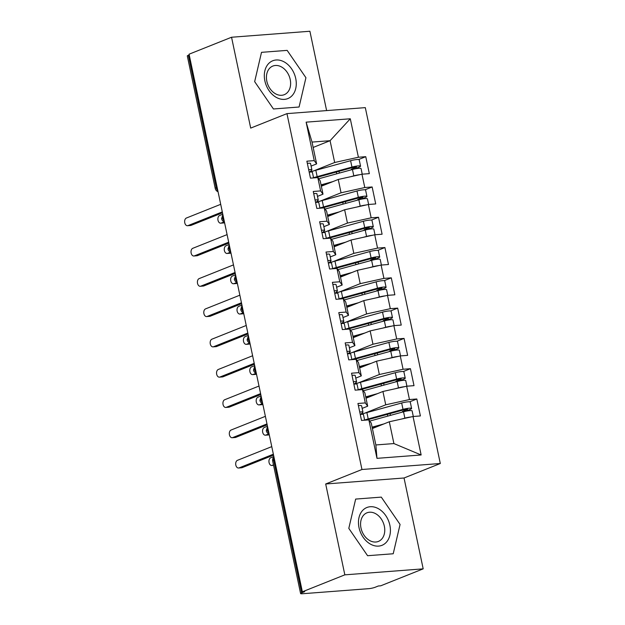 <?xml version="1.0" encoding="UTF-8"?>
<svg xmlns="http://www.w3.org/2000/svg" width="625" height="625" viewBox="0 0 625 625"><rect width="100%" height="100%" fill="white"/><g stroke="black" fill="none" stroke-linecap="round" stroke-linejoin="round"><path stroke-width="0.94" d="M423.187 568.852L380.711 585.812L378.336 585.992L375.234 587.234A4.695 0.711 168.1 0 1 368.766 588.664L302.289 593.75A4.695 0.711 168.1 0 1 300.602 593.555L272.688 461.125A4.695 0.711 168.1 0 1 273.727 460.43L301.633 592.859L304.734 591.625L302.359 591.805L344.836 574.844L423.187 568.852L404.039 477.992L440.305 463.508L365.312 107.633L286.961 113.625L361.961 469.5L440.305 463.508M326.617 110.586L309.898 31.25L231.547 37.242L189.07 54.203L302.359 591.805M376.977 458.344L368.875 419.883L371.266 423.141L375.859 444.953L376.977 458.344L421.141 454.969L413.031 416.508L420.391 415.945L416.82 398.984L409.461 399.547L406.648 386.219L414.008 385.656L410.438 368.695L403.078 369.258L400.266 355.93L407.625 355.367L404.055 338.406L396.695 338.969L393.883 325.641L401.242 325.078L397.672 308.117L390.312 308.68L387.5 295.359L394.859 294.797L391.289 277.836L383.93 278.398L381.117 265.07L388.477 264.508L384.906 247.547L377.547 248.109L374.734 234.781L382.102 234.219L378.523 217.258L371.164 217.82L368.352 204.492L375.719 203.93L372.141 186.969L364.781 187.531L361.969 174.203L369.336 173.641L365.758 156.68L358.633 159.523M313.164 147.453L330.078 140.695L312.031 142.078L306.133 122.156L314.234 160.625L306.875 161.188L310.453 178.148L317.812 177.586L320.617 190.906L313.258 191.477L316.836 208.438L324.195 207.867L327 221.195L319.641 221.758L323.219 238.719L330.578 238.156L333.383 251.484L326.023 252.047L329.602 269.008L336.961 268.445L339.766 281.773L332.406 282.336L335.984 299.297L343.344 298.734L346.148 312.062L338.789 312.625L342.367 329.586L349.727 329.023L352.531 342.344L345.172 342.906L348.75 359.867L356.109 359.305L358.914 372.633L351.555 373.195L355.133 390.156L362.492 389.594L365.297 402.922L357.938 403.484L361.516 420.445L368.875 419.883M306.133 122.156L350.289 118.781L358.398 157.242L365.758 156.68M321.336 186.219L338.25 179.461L341.055 192.789L319.992 201.203M361.969 174.203L338.25 179.461M364.781 187.531L341.055 192.789M312.031 142.078L316.625 163.883L311.094 166.094M314.234 160.625L316.625 163.883M327.719 216.508L344.633 209.75L347.438 223.078L326.375 231.492M368.352 204.492L344.633 209.75M371.164 217.82L347.438 223.078M317.812 177.586L320.203 180.844L323.008 194.172L317.477 196.383M320.617 190.906L323.008 194.172M334.102 246.789L351.016 240.039L353.82 253.367L332.758 261.781M374.734 234.781L351.016 240.039M377.547 248.109L353.82 253.367M324.195 207.867L326.586 211.133L329.391 224.461L323.859 226.672M327 221.195L329.391 224.461M340.484 277.078L357.398 270.328L360.203 283.656L339.133 292.062M381.117 265.07L357.398 270.328M383.93 278.398L360.203 283.656M330.578 238.156L332.969 241.422L335.773 254.742L330.242 256.953M333.383 251.484L335.773 254.742M346.867 307.367L363.773 300.617L366.586 313.938L345.516 322.352M387.5 295.359L363.773 300.617M390.312 308.68L366.586 313.938M336.961 268.445L339.352 271.703L342.156 285.031L336.625 287.242M339.766 281.773L342.156 285.031M353.25 337.656L370.156 330.898L372.969 344.227L351.898 352.641M393.883 325.641L370.156 330.898M396.695 338.969L372.969 344.227M343.344 298.734L345.734 301.992L348.539 315.32L343.008 317.531M346.148 312.062L348.539 315.32M359.633 367.945L376.539 361.188L379.352 374.516L358.281 382.93M400.266 355.93L376.539 361.188M403.078 369.258L379.352 374.516M349.727 329.023L352.117 332.281L354.922 345.609L349.391 347.82M352.531 342.344L354.922 345.609M366.016 398.227L382.922 391.477L385.734 404.805L364.664 413.211M406.648 386.219L382.922 391.477M409.461 399.547L385.734 404.805M356.109 359.305L358.5 362.57L361.305 375.898L355.773 378.102M358.914 372.633L361.305 375.898M301.633 592.859A4.695 0.711 168.1 0 0 300.602 593.555M372.398 428.516L389.305 421.766L393.906 443.57L421.141 454.969M413.031 416.508L389.305 421.766M362.492 389.594L364.883 392.859L367.688 406.18L362.156 408.391M365.297 402.922L367.688 406.18M188.344 55.258L216.25 187.688A4.695 0.711 -11.9 0 0 215.219 188.391L187.305 55.953A4.695 0.711 -11.9 0 1 188.344 55.258L189.219 54.906M404.039 477.992L325.688 483.984L344.836 574.844M325.688 483.984L361.961 469.5M231.547 37.242L250.695 128.102L286.961 113.625M355.656 499.078L348.805 528.375L367.586 555.711L393.219 553.758L400.07 524.453L381.289 497.117L355.656 499.078L381.289 497.117L400.07 524.453L393.219 553.758L367.586 555.711L348.805 528.375L355.656 499.078M273.445 108.977L299.078 107.016L305.93 77.719L287.148 50.375L261.508 52.336L254.664 81.641L273.445 108.977L254.664 81.641L261.508 52.336L287.148 50.375L305.93 77.719L299.078 107.016L273.445 108.977M313.609 170.914L334.672 162.5L330.078 140.695L350.289 118.781M375.859 444.953L393.906 443.57M358.398 157.242L334.672 162.5M416.82 398.984L409.695 401.828M269.125 434.078A4.695 4.695 0 0 1 266.273 430.688A4.695 0.711 -11.9 0 1 266.273 430.68A4.695 0.711 -11.9 0 1 267.312 429.992L268.188 429.641M410.438 368.695L403.312 371.539M404.055 338.406L396.93 341.25M397.672 308.117L390.547 310.961M391.289 277.836L384.164 280.68M384.906 247.547L377.781 250.391M378.523 217.258L371.398 220.102M372.141 186.969L365.016 189.812M261.164 396.297L259.891 400.398A4.695 0.711 -11.9 0 1 260.93 399.703L261.805 399.352M254.781 366.008L253.508 370.109A4.695 0.711 -11.9 0 1 254.547 369.414L255.422 369.062M249.977 343.219A4.695 4.695 0 0 1 247.125 339.828A4.695 0.711 -11.9 0 1 247.125 339.82A4.695 0.711 -11.9 0 1 248.164 339.125L249.039 338.781M242.016 305.438L240.742 309.531A4.695 0.711 -11.9 0 1 240.742 309.531A4.695 0.711 -11.9 0 1 241.781 308.844L242.656 308.492M235.633 275.148L234.359 279.242A4.695 0.711 -11.9 0 1 234.359 279.242A4.695 0.711 -11.9 0 1 235.398 278.555L236.273 278.203M229.25 244.859L227.977 248.961A4.695 0.711 -11.9 0 1 227.977 248.961A4.695 0.711 -11.9 0 1 229.016 248.266L229.891 247.914M222.867 214.57L221.602 218.672A4.695 0.711 -11.9 0 1 222.633 217.977L223.508 217.625M364.641 420.203L363.461 414.594A6.266 0.953 168.1 0 0 361.211 414.336A6.266 0.953 168.1 0 0 360.242 414.43M360.734 414.375L362.812 412.437A6.266 0.953 168.1 0 0 362.953 412.172A6.266 0.953 168.1 0 0 360.703 411.914A6.266 0.953 168.1 0 0 359.734 412.008M358.391 405.648A6.266 0.953 -11.9 0 1 359.359 405.555A6.266 0.953 -11.9 0 1 361.609 405.813L362.953 412.172M271.766 446.625L237.445 460.328A3.914 2.539 -94.4 0 0 235.75 464.695A3.914 2.539 -94.4 0 0 238.547 468.016A3.914 2.539 -94.4 0 0 239.039 467.898L242.133 467.664A3.914 2.539 85.6 0 1 241.633 467.781L238.547 468.016M273.555 455.117L242.133 467.664M273.367 454.195L239.039 467.898M366.984 420.023A15.656 2.375 -11.9 0 1 369.828 419.187L404.617 409.609L407.625 409.289L402.703 411.398A1.25 0.805 -94.5 0 0 402.18 412.148M364.602 420.016A19.727 2.992 -11.9 0 1 368.219 418.938L403.016 409.359A6.266 0.953 -11.9 0 1 409.359 408.188A6.266 0.953 -11.9 0 1 411.609 408.445L410.273 402.086A6.266 0.953 168.1 0 0 408.023 401.828A6.266 0.953 168.1 0 0 401.672 403L366.883 412.578A19.727 2.992 168.1 0 0 361.258 414.328M411.609 408.445A6.266 0.953 -11.9 0 1 410.258 409.367L405.805 411.156A1.25 0.805 85.5 0 0 405.617 411.273M369.75 421.078L403.523 411.781A6.266 0.953 -11.9 0 1 409.875 410.617A6.266 0.953 -11.9 0 1 412.125 410.867L413.305 416.484M273.852 456.523L270.688 457.789A3.914 2.539 -94.4 0 0 268.992 462.156A3.914 2.539 -94.4 0 0 271.781 465.477A3.914 2.539 -94.4 0 0 272.281 465.359L273.484 464.875M378.414 426.109L372.25 427.812M410.727 417.016A6.266 0.953 168.1 0 0 404.867 418.141L401.641 419.031M383.969 423.898L372.109 427.156M358.258 389.922L357.078 384.305A6.266 0.953 168.1 0 0 354.828 384.047A6.266 0.953 168.1 0 0 353.859 384.141M354.352 384.086L356.43 382.148A6.266 0.953 168.1 0 0 356.57 381.883A6.266 0.953 168.1 0 0 354.32 381.625A6.266 0.953 168.1 0 0 353.352 381.719M352.008 375.359A6.266 0.953 -11.9 0 1 352.977 375.266A6.266 0.953 -11.9 0 1 355.227 375.523L356.57 381.883M265.383 416.336L231.062 430.039A3.914 2.539 -94.4 0 0 229.367 434.414A3.914 2.539 -94.4 0 0 232.164 437.727A3.914 2.539 -94.4 0 0 232.656 437.609L235.75 437.375A3.914 2.539 85.6 0 1 235.25 437.492L232.164 437.727M267.172 424.828L235.75 437.375M266.984 423.906L232.656 437.609M351.875 359.633L350.695 354.016A6.266 0.953 168.1 0 0 348.445 353.758A6.266 0.953 168.1 0 0 347.477 353.859M347.969 353.805L350.047 351.859A6.266 0.953 168.1 0 0 350.188 351.594A6.266 0.953 168.1 0 0 347.938 351.336A6.266 0.953 168.1 0 0 346.969 351.43M345.625 345.07A6.266 0.953 -11.9 0 1 346.594 344.977A6.266 0.953 -11.9 0 1 348.844 345.234L350.188 351.594M259 386.047L224.68 399.75A3.914 2.539 -94.4 0 0 222.984 404.125A3.914 2.539 -94.4 0 0 225.781 407.445A3.914 2.539 -94.4 0 0 226.281 407.328L229.367 407.086A3.914 2.539 85.6 0 1 228.867 407.203L225.781 407.445M260.789 394.539L229.367 407.086M260.602 393.617L226.281 407.328M345.492 329.344L344.312 323.727A6.266 0.953 168.1 0 0 342.062 323.469A6.266 0.953 168.1 0 0 341.094 323.57M341.586 323.516L343.664 321.57A6.266 0.953 168.1 0 0 343.805 321.305A6.266 0.953 168.1 0 0 341.555 321.047A6.266 0.953 168.1 0 0 340.586 321.148M339.242 314.789A6.266 0.953 -11.9 0 1 340.211 314.688A6.266 0.953 -11.9 0 1 342.461 314.945L343.805 321.305M252.617 355.758L218.297 369.469A3.914 2.539 -94.4 0 0 216.602 373.836A3.914 2.539 -94.4 0 0 219.398 377.156A3.914 2.539 -94.4 0 0 219.898 377.039L222.984 376.805A3.914 2.539 85.6 0 1 222.484 376.922L219.398 377.156M254.406 364.25L222.984 376.805M254.219 363.336L219.898 377.039M339.109 299.055L337.93 293.445A6.266 0.953 168.1 0 0 335.68 293.188A6.266 0.953 168.1 0 0 334.711 293.281M335.203 293.227L337.281 291.281A6.266 0.953 168.1 0 0 337.422 291.023A6.266 0.953 168.1 0 0 335.172 290.766A6.266 0.953 168.1 0 0 334.203 290.859M332.867 284.5A6.266 0.953 -11.9 0 1 333.828 284.398A6.266 0.953 -11.9 0 1 336.078 284.656L337.422 291.023M246.234 325.477L211.914 339.18A3.914 2.539 -94.4 0 0 210.219 343.547A3.914 2.539 -94.4 0 0 213.016 346.867A3.914 2.539 -94.4 0 0 213.516 346.75L216.602 346.516A3.914 2.539 85.6 0 1 216.102 346.633L213.016 346.867M248.023 333.961L216.602 346.516M247.836 333.047L213.516 346.75M360.602 389.742A15.656 2.375 -11.9 0 1 363.445 388.898L398.234 379.32L401.242 379L396.32 381.109A1.25 0.805 -94.5 0 0 395.805 381.867M358.219 389.727A19.727 2.992 -11.9 0 1 361.836 388.648L396.633 379.07A6.266 0.953 -11.9 0 1 402.977 377.906A6.266 0.953 -11.9 0 1 405.227 378.164L403.891 371.797A6.266 0.953 168.1 0 0 401.641 371.539A6.266 0.953 168.1 0 0 395.289 372.711L360.5 382.289A19.727 2.992 168.1 0 0 354.875 384.047M405.227 378.164A6.266 0.953 -11.9 0 1 403.875 379.078L399.422 380.867A1.25 0.805 85.5 0 0 399.234 380.984M363.367 390.789L397.141 381.492A6.266 0.953 -11.9 0 1 403.492 380.328A6.266 0.953 -11.9 0 1 405.742 380.586L406.922 386.195M265.898 435.07L268.984 434.836A3.914 2.539 85.6 0 1 268.484 434.953L265.398 435.188A3.914 2.539 -94.4 0 0 265.898 435.07L268.773 433.922M267.469 426.234L264.305 427.5A3.914 2.539 -94.4 0 0 262.609 431.867A3.914 2.539 -94.4 0 0 265.398 435.188M372.031 395.828L365.867 397.523M404.344 386.727A6.266 0.953 168.1 0 0 398.484 387.859L395.258 388.742M377.586 393.609L365.727 396.875M354.219 359.453A15.656 2.375 -11.9 0 1 357.062 358.609L391.852 349.031L394.859 348.711L389.938 350.82A1.25 0.805 -94.5 0 0 389.422 351.578M351.836 359.438A19.727 2.992 -11.9 0 1 355.453 358.359L390.25 348.781A6.266 0.953 -11.9 0 1 396.594 347.617A6.266 0.953 -11.9 0 1 398.844 347.875L397.508 341.516A6.266 0.953 168.1 0 0 395.258 341.258A6.266 0.953 168.1 0 0 388.906 342.422L354.117 352A19.727 2.992 168.1 0 0 348.492 353.758M398.844 347.875A6.266 0.953 -11.9 0 1 397.492 348.789L393.039 350.578A1.25 0.805 85.5 0 0 392.852 350.695M356.984 360.508L390.758 351.211A6.266 0.953 -11.9 0 1 397.109 350.039A6.266 0.953 -11.9 0 1 399.359 350.297L400.539 355.906M259.516 404.781L262.602 404.547A3.914 2.539 85.6 0 1 262.102 404.664L259.016 404.898A3.914 2.539 -94.4 0 0 259.516 404.781L262.391 403.633M261.086 395.945L257.922 397.211A3.914 2.539 -94.4 0 0 256.227 401.578A3.914 2.539 -94.4 0 0 259.016 404.898M365.648 365.539L359.484 367.234M397.961 356.445A6.266 0.953 168.1 0 0 392.102 357.57L388.875 358.453M371.203 363.32L359.344 366.586M347.836 329.164A15.656 2.375 -11.9 0 1 350.68 328.32L385.469 318.742L388.477 318.422L383.555 320.531A1.25 0.805 -94.5 0 0 383.039 321.289M345.453 329.148A19.727 2.992 -11.9 0 1 349.07 328.078L383.867 318.5A6.266 0.953 -11.9 0 1 390.211 317.328A6.266 0.953 -11.9 0 1 392.461 317.586L391.125 311.227A6.266 0.953 168.1 0 0 388.875 310.969A6.266 0.953 168.1 0 0 382.523 312.141L347.734 321.719A19.727 2.992 168.1 0 0 342.109 323.469M392.461 317.586A6.266 0.953 -11.9 0 1 391.109 318.508L386.656 320.289A1.25 0.805 85.5 0 0 386.469 320.406M350.602 330.219L384.375 320.922A6.266 0.953 -11.9 0 1 390.727 319.75A6.266 0.953 -11.9 0 1 392.977 320.008L394.156 325.625M253.133 374.492L256.219 374.258A3.914 2.539 85.6 0 1 255.719 374.375L252.633 374.609A3.914 2.539 -94.4 0 0 253.133 374.492L256.008 373.344M254.703 365.656L251.539 366.922A3.914 2.539 -94.4 0 0 249.844 371.297A3.914 2.539 -94.4 0 0 252.633 374.609M359.266 335.25L353.102 336.945M391.578 326.156A6.266 0.953 168.1 0 0 385.719 327.281L382.492 328.172M364.82 333.031L352.961 336.297M341.453 298.875A15.656 2.375 -11.9 0 1 344.297 298.031L379.086 288.453L382.102 288.141L377.172 290.25A1.25 0.805 -94.5 0 0 376.656 291M339.07 298.859A19.727 2.992 -11.9 0 1 342.688 297.789L377.484 288.211A6.266 0.953 -11.9 0 1 383.828 287.039A6.266 0.953 -11.9 0 1 386.078 287.297L384.742 280.938A6.266 0.953 168.1 0 0 382.492 280.68A6.266 0.953 168.1 0 0 376.141 281.852L341.352 291.43A19.727 2.992 168.1 0 0 335.727 293.18M386.078 287.297A6.266 0.953 -11.9 0 1 384.727 288.219L380.273 290.008A1.25 0.805 85.5 0 0 380.086 290.125M344.219 299.93L377.992 290.633A6.266 0.953 -11.9 0 1 384.344 289.461A6.266 0.953 -11.9 0 1 386.594 289.719L387.773 295.336M246.75 344.211L249.836 343.969A3.914 2.539 85.6 0 1 249.336 344.086L246.25 344.328A3.914 2.539 -94.4 0 0 246.75 344.211L249.633 343.062M248.32 335.375L245.156 336.633A3.914 2.539 -94.4 0 0 243.461 341.008A3.914 2.539 -94.4 0 0 246.25 344.328M352.883 304.961L346.719 306.664M385.195 295.867A6.266 0.953 168.1 0 0 379.336 296.992L376.109 297.883M358.438 302.742L346.578 306.008M359.008 527.594A20.352 15.164 68.2 0 0 378.586 546.102A20.352 15.164 68.2 0 0 389.867 525.234A20.352 15.164 68.2 0 0 370.289 506.727A20.352 15.164 68.2 0 0 359.008 527.594M360.984 528.016A15.414 11.484 68.2 0 0 378.383 541.43A15.414 11.484 68.2 0 0 384.352 526.227A15.414 11.484 68.2 0 0 366.953 512.812A15.414 11.484 68.2 0 0 360.984 528.016M264.859 80.859A20.352 15.164 68.2 0 0 284.445 99.367A20.352 15.164 68.2 0 0 295.727 78.5A20.352 15.164 68.2 0 0 276.148 59.992A20.352 15.164 68.2 0 0 264.859 80.859M266.844 81.273A15.414 11.484 68.2 0 0 284.242 94.695A15.414 11.484 68.2 0 0 290.211 79.492A15.414 11.484 68.2 0 0 272.812 66.07A15.414 11.484 68.2 0 0 266.844 81.273M332.734 268.766L331.547 263.156A6.266 0.953 168.1 0 0 329.297 262.898A6.266 0.953 168.1 0 0 328.328 262.992M328.82 262.938L330.898 261A6.266 0.953 168.1 0 0 331.039 260.734A6.266 0.953 168.1 0 0 328.789 260.477A6.266 0.953 168.1 0 0 327.82 260.57M326.484 254.211A6.266 0.953 -11.9 0 1 327.445 254.117A6.266 0.953 -11.9 0 1 329.695 254.375L331.039 260.734M239.852 295.188L205.531 308.891A3.914 2.539 -94.4 0 0 203.844 313.258A3.914 2.539 -94.4 0 0 206.633 316.578A3.914 2.539 -94.4 0 0 207.133 316.461L210.219 316.227A3.914 2.539 85.6 0 1 209.719 316.344L206.633 316.578M241.648 303.68L210.219 316.227M241.453 302.758L207.133 316.461M335.07 268.594A15.656 2.375 -11.9 0 1 337.914 267.75L372.703 258.172L375.719 257.852L370.789 259.961A1.25 0.805 -94.5 0 0 370.273 260.711M332.688 268.578A19.727 2.992 -11.9 0 1 336.305 267.5L371.102 257.922A6.266 0.953 -11.9 0 1 377.445 256.75A6.266 0.953 -11.9 0 1 379.695 257.008L378.359 250.648A6.266 0.953 168.1 0 0 376.109 250.391A6.266 0.953 168.1 0 0 369.758 251.562L334.969 261.141A19.727 2.992 168.1 0 0 329.344 262.891M379.695 257.008A6.266 0.953 -11.9 0 1 378.344 257.93L373.891 259.719A1.25 0.805 85.5 0 0 373.703 259.836M337.836 269.641L371.609 260.344A6.266 0.953 -11.9 0 1 377.961 259.18A6.266 0.953 -11.9 0 1 380.211 259.438L381.391 265.047M240.367 313.922L243.453 313.688A3.914 2.539 85.6 0 1 242.953 313.805L239.867 314.039A3.914 2.539 -94.4 0 0 240.367 313.922L243.25 312.773M241.938 305.086L238.773 306.352A3.914 2.539 -94.4 0 0 237.078 310.719A3.914 2.539 -94.4 0 0 239.867 314.039M346.5 274.68L340.336 276.375M378.812 265.578A6.266 0.953 168.1 0 0 372.953 266.703L369.727 267.594M352.055 272.461L340.195 275.727M326.352 238.484L325.164 232.867A6.266 0.953 168.1 0 0 322.914 232.609A6.266 0.953 168.1 0 0 321.945 232.703M322.438 232.656L324.516 230.711A6.266 0.953 168.1 0 0 324.656 230.445A6.266 0.953 168.1 0 0 322.406 230.188A6.266 0.953 168.1 0 0 321.438 230.281M320.102 223.922A6.266 0.953 -11.9 0 1 321.062 223.828A6.266 0.953 -11.9 0 1 323.312 224.086L324.656 230.445M233.477 264.898L199.148 278.602A3.914 2.539 -94.4 0 0 197.461 282.977A3.914 2.539 -94.4 0 0 200.25 286.289A3.914 2.539 -94.4 0 0 200.75 286.172L203.836 285.938A3.914 2.539 85.6 0 1 203.336 286.055L200.25 286.289M235.266 273.391L203.836 285.938M235.07 272.469L200.75 286.172M328.688 238.305A15.656 2.375 -11.9 0 1 331.531 237.461L366.32 227.883L369.336 227.562L364.406 229.672A1.25 0.805 -94.5 0 0 363.891 230.43M326.305 238.289A19.727 2.992 -11.9 0 1 329.922 237.211L364.719 227.633A6.266 0.953 -11.9 0 1 371.07 226.469A6.266 0.953 -11.9 0 1 373.312 226.727L371.977 220.359A6.266 0.953 168.1 0 0 369.727 220.109A6.266 0.953 168.1 0 0 363.375 221.273L328.586 230.852A19.727 2.992 168.1 0 0 322.961 232.609M373.312 226.727A6.266 0.953 -11.9 0 1 371.961 227.641L367.508 229.43A1.25 0.805 85.5 0 0 367.32 229.547M331.453 239.359L365.227 230.055A6.266 0.953 -11.9 0 1 371.578 228.891A6.266 0.953 -11.9 0 1 373.828 229.148L375.008 234.758M233.984 283.633L237.07 283.398A3.914 2.539 85.6 0 1 236.57 283.516L233.484 283.75A3.914 2.539 -94.4 0 0 233.984 283.633L236.867 282.484M235.562 274.797L232.391 276.062A3.914 2.539 -94.4 0 0 230.695 280.43A3.914 2.539 -94.4 0 0 233.484 283.75M340.117 244.391L333.953 246.086M372.43 235.297A6.266 0.953 168.1 0 0 366.57 236.422L363.344 237.305M345.672 242.172L333.812 245.438M319.969 208.195L318.781 202.578A6.266 0.953 168.1 0 0 316.531 202.32A6.266 0.953 168.1 0 0 315.57 202.422M316.055 202.367L318.133 200.422A6.266 0.953 168.1 0 0 318.273 200.156A6.266 0.953 168.1 0 0 316.023 199.898A6.266 0.953 168.1 0 0 315.055 200M313.719 193.633A6.266 0.953 -11.9 0 1 314.68 193.539A6.266 0.953 -11.9 0 1 316.93 193.797L318.273 200.156M227.094 234.609L192.766 248.312A3.914 2.539 -94.4 0 0 191.078 252.688A3.914 2.539 -94.4 0 0 193.867 256.008A3.914 2.539 -94.4 0 0 194.367 255.891L197.453 255.648A3.914 2.539 85.6 0 1 196.953 255.766L193.867 256.008M228.883 243.102L197.453 255.648M228.688 242.18L194.367 255.891M322.305 208.016A15.656 2.375 -11.9 0 1 325.148 207.172L359.938 197.594L362.953 197.273L358.023 199.383A1.25 0.805 -94.5 0 0 357.508 200.141M319.922 208A19.727 2.992 -11.9 0 1 323.547 206.93L358.336 197.352A6.266 0.953 -11.9 0 1 364.688 196.18A6.266 0.953 -11.9 0 1 366.93 196.438L365.594 190.078A6.266 0.953 168.1 0 0 363.344 189.82A6.266 0.953 168.1 0 0 356.992 190.984L322.203 200.563A19.727 2.992 168.1 0 0 316.578 202.32M366.93 196.438A6.266 0.953 -11.9 0 1 365.578 197.352L361.125 199.141A1.25 0.805 85.5 0 0 360.938 199.258M325.07 209.07L358.844 199.773A6.266 0.953 -11.9 0 1 365.195 198.602A6.266 0.953 -11.9 0 1 367.445 198.859L368.625 204.477M227.602 253.344L230.687 253.109A3.914 2.539 85.6 0 1 230.188 253.227L227.102 253.461A3.914 2.539 -94.4 0 0 227.602 253.344L230.484 252.195M229.18 244.508L226.008 245.773A3.914 2.539 -94.4 0 0 224.312 250.141A3.914 2.539 -94.4 0 0 227.102 253.461M333.734 214.102L327.57 215.797M366.047 205.008A6.266 0.953 168.1 0 0 360.188 206.133L356.961 207.016M339.289 211.883L327.43 215.148M313.586 177.906L312.398 172.297A6.266 0.953 168.1 0 0 310.148 172.039A6.266 0.953 168.1 0 0 309.188 172.133M309.672 172.078L311.75 170.133A6.266 0.953 168.1 0 0 311.891 169.867A6.266 0.953 168.1 0 0 309.641 169.609A6.266 0.953 168.1 0 0 308.672 169.711M307.336 163.352A6.266 0.953 -11.9 0 1 308.297 163.25A6.266 0.953 -11.9 0 1 310.547 163.508L311.891 169.867M220.711 204.32L186.383 218.031A3.914 2.539 -94.4 0 0 184.695 222.398A3.914 2.539 -94.4 0 0 187.484 225.719A3.914 2.539 -94.4 0 0 187.984 225.602L191.07 225.367A3.914 2.539 85.6 0 1 190.57 225.484L187.484 225.719M222.5 212.812L191.07 225.367M222.305 211.898L187.984 225.602M315.93 177.727A15.656 2.375 -11.9 0 1 318.766 176.883L353.555 167.305L356.57 166.984L351.641 169.102A1.25 0.805 -94.5 0 0 351.125 169.852M313.539 177.711A19.727 2.992 -11.9 0 1 317.164 176.641L351.953 167.062A6.266 0.953 -11.9 0 1 358.305 165.891A6.266 0.953 -11.9 0 1 360.555 166.148L359.211 159.789A6.266 0.953 168.1 0 0 356.961 159.531A6.266 0.953 168.1 0 0 350.609 160.703L315.82 170.281A19.727 2.992 168.1 0 0 310.195 172.031M360.555 166.148A6.266 0.953 -11.9 0 1 359.195 167.07L354.742 168.859A1.25 0.805 85.5 0 0 354.555 168.969M318.688 178.781L352.461 169.484A6.266 0.953 -11.9 0 1 358.812 168.312A6.266 0.953 -11.9 0 1 361.062 168.57L362.242 174.188M221.219 223.062L224.305 222.82A3.914 2.539 85.6 0 1 223.812 222.938L220.719 223.172A3.914 2.539 -94.4 0 0 221.219 223.062L224.102 221.906M222.797 214.219L219.625 215.484A3.914 2.539 -94.4 0 0 217.93 219.859A3.914 2.539 -94.4 0 0 220.719 223.172M327.352 183.812L321.188 185.516M359.664 174.719A6.266 0.953 168.1 0 0 353.805 175.844L350.578 176.734M332.906 181.594L321.047 184.859M274.602 460.078L273.727 460.43A4.695 3.5 -111.8 0 1 274.016 457.289M217.836 190.688A4.695 3.5 -111.8 0 1 216.25 187.688L217.125 187.344M268.898 432.992A4.695 3.5 -111.8 0 1 267.312 429.992A4.695 3.5 -111.8 0 1 267.633 427M262.516 402.703A4.695 3.5 -111.8 0 1 260.93 399.703A4.695 3.5 -111.8 0 1 261.25 396.711M256.133 372.414A4.695 3.5 -111.8 0 1 254.547 369.414A4.695 3.5 -111.8 0 1 254.867 366.422M249.75 342.125A4.695 3.5 -111.8 0 1 248.164 339.125A4.695 3.5 -111.8 0 1 248.484 336.133M243.367 311.836A4.695 3.5 -111.8 0 1 241.781 308.844A4.695 3.5 -111.8 0 1 242.102 305.844M236.984 281.555A4.695 3.5 -111.8 0 1 235.398 278.555A4.695 3.5 -111.8 0 1 235.719 275.562M230.602 251.266A4.695 3.5 -111.8 0 1 229.016 248.266A4.695 3.5 -111.8 0 1 229.336 245.273M224.219 220.977A4.695 3.5 -111.8 0 1 222.633 217.977A4.695 3.5 -111.8 0 1 222.953 214.984M272.281 465.359L273.562 465.258M402.703 411.398L405.805 411.156M403.523 411.781L404.867 418.141M407.062 409.188L407.156 409.609M390.055 413.617L390.422 415.391M366.883 412.578L368.219 418.938M401.672 403L403.016 409.359M368.938 419.438L369.094 420.188M387.422 414.344L387.797 416.109M396.32 381.109L399.422 380.867M397.141 381.492L398.484 387.859M400.68 378.898L400.773 379.32M383.672 383.328L384.039 385.102M360.5 382.289L361.836 388.648M395.289 372.711L396.633 379.07M362.555 389.148L362.711 389.898M381.039 384.055L381.414 385.828M389.938 350.82L393.039 350.578M390.758 351.211L392.102 357.57M394.297 348.609L394.391 349.031M377.289 353.039L377.656 354.812M354.117 352L355.453 358.359M388.906 342.422L390.25 348.781M356.172 358.859L356.328 359.617M374.656 353.766L375.031 355.539M383.555 320.531L386.656 320.289M384.375 320.922L385.719 327.281M387.914 318.32L388.008 318.75M370.906 322.758L371.273 324.523M347.734 321.719L349.07 328.078M382.523 312.141L383.867 318.5M349.789 328.57L349.945 329.328M368.273 323.477L368.648 325.25M377.172 290.25L380.273 290.008M377.992 290.633L379.336 296.992M381.531 288.031L381.625 288.461M364.523 292.469L364.898 294.242M341.352 291.43L342.688 297.789M376.141 281.852L377.484 288.211M343.406 298.281L343.562 299.039M361.891 293.188L362.266 294.961M370.789 259.961L373.891 259.719M371.609 260.344L372.953 266.703M375.148 257.75L375.242 258.172M358.141 262.18L358.516 263.953M334.969 261.141L336.305 267.5M369.758 251.562L371.102 257.922M337.023 268L337.188 268.75M355.508 262.906L355.883 264.672M364.406 229.672L367.508 229.43M365.227 230.055L366.57 236.422M368.766 227.461L368.859 227.883M351.758 231.891L352.133 233.664M328.586 230.852L329.922 237.211M363.375 221.273L364.719 227.633M330.641 237.711L330.805 238.461M349.125 232.617L349.5 234.391M358.023 199.383L361.125 199.141M358.844 199.773L360.188 206.133M362.383 197.172L362.477 197.594M345.375 201.602L345.75 203.375M322.203 200.563L323.547 206.93M356.992 190.984L358.336 197.352M324.258 207.422L324.422 208.18M342.742 202.328L343.117 204.102M351.641 169.102L354.742 168.859M352.461 169.484L353.805 175.844M356 166.883L356.094 167.312M338.992 171.32L339.367 173.086M315.82 170.281L317.164 176.641M350.609 160.703L351.953 167.062M317.875 177.133L318.039 177.891M336.359 172.039L336.734 173.812M273.93 456.875A4.695 4.695 0 0 0 272.688 461.125M259.891 400.398A4.695 4.695 0 0 0 262.742 403.789M267.547 426.586L266.273 430.68M253.508 370.109A4.695 4.695 0 0 0 256.359 373.5M240.75 309.539A4.695 4.695 0 0 0 243.594 312.93M248.398 335.719L247.125 339.82M234.367 279.25A4.695 4.695 0 0 0 237.211 282.641M227.984 248.961A4.695 4.695 0 0 0 230.828 252.352M221.602 218.672A4.695 4.695 0 0 0 224.445 222.062M215.219 188.391A4.695 4.695 0 0 0 218.062 191.781M273.578 465.336L271.781 465.477"/></g></svg>
